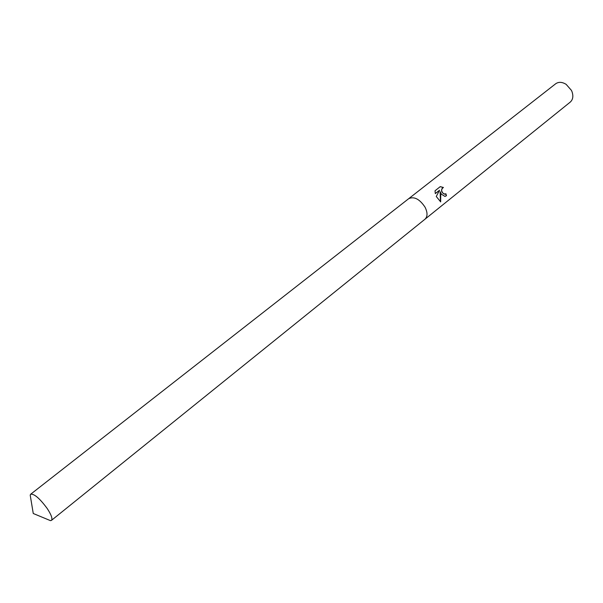 <?xml version="1.0" encoding="UTF-8"?>
<svg xmlns="http://www.w3.org/2000/svg" width="603" height="603" viewBox="0 0 603 603"><rect width="100%" height="100%" fill="white"/><g stroke="black" fill="none" stroke-linecap="round" stroke-linejoin="round"><path stroke-width="0.9" d="M441.358 194.136L440.122 191.671L440.733 194.633L440.672 201.877L436.263 196.48L439.542 190.247L435.298 193.608L435.042 190.767L440.265 186.636L443.446 187.488C441.29 188.543 441.064 190.382 442.753 193.02L444.795 194.143L445.866 193.706L446.454 195.734L444.961 196.427L441.358 194.136M424.934 219.251L570.242 102.103C572.918 99.676 573.513 96.224 572.036 91.762L571.448 90.397L566.157 84.36C562.147 81.902 558.657 81.707 555.68 83.764L408.638 198.726M408.691 198.681C414.155 196.224 419.598 199.05 425.032 207.153C427.693 212.565 427.678 216.583 424.987 219.206C427.678 216.583 427.693 212.565 425.032 207.153C419.598 199.05 414.155 196.224 408.691 198.681L30.678 494.219L30.203 495.086L30.761 498.447M444.969 194.128L444.584 194.196C441.11 192.342 440.642 190.126 443.182 187.548M443.386 187.503L440.182 186.696M445.067 196.412L446.228 195.787L445.685 193.842M440.454 201.801L440.122 191.671M435.276 193.51L439.542 190.247M47.351 519.349L50.501 520.653L51.443 520.381C52.732 518.768 51.315 514.796 47.177 508.465C39.775 498.462 34.273 493.714 30.678 494.219M50.501 520.653L33.255 513.5L30.203 495.086M424.987 219.206L51.443 520.381"/></g></svg>
